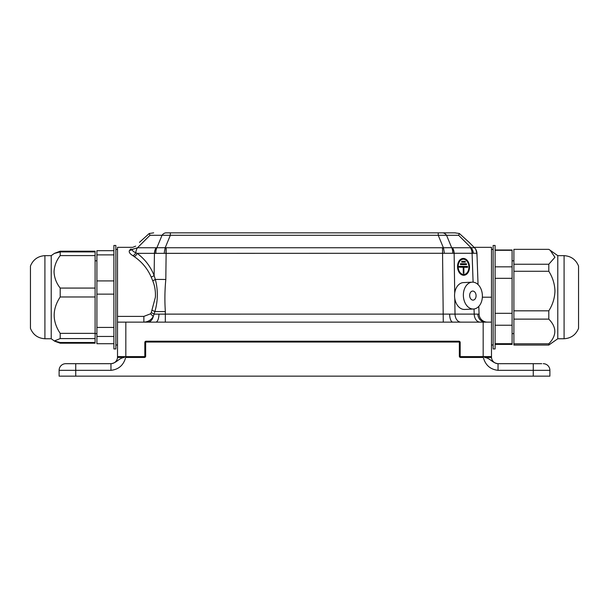 <?xml version="1.0" encoding="UTF-8"?>
<svg xmlns="http://www.w3.org/2000/svg" width="609" height="609" viewBox="0 0 609 609"><rect width="100%" height="100%" fill="white"/><g stroke="black" fill="none" stroke-linecap="round" stroke-linejoin="round"><path stroke-width="0.91" d="M469.509 266.841A8.419 5.953 87.2 0 0 463.144 258.437A8.419 5.953 87.2 0 0 457.603 266.841A8.419 5.953 87.2 0 0 463.974 275.253A8.419 5.953 87.2 0 0 469.509 266.841M463.114 258.437A8.419 5.953 87.2 0 0 463.084 258.437A8.419 5.953 87.2 0 0 457.542 266.849A8.419 5.953 87.2 0 0 463.913 275.26A8.419 5.953 87.2 0 0 463.944 275.253M463.906 274.499A7.658 5.412 87.2 0 0 468.915 266.849A7.658 5.412 87.2 0 0 463.152 259.198M458.143 266.841A7.658 5.412 87.2 0 0 463.936 274.492A7.658 5.412 87.2 0 0 468.976 266.841A7.658 5.412 87.2 0 0 463.175 259.19A7.658 5.412 87.2 0 0 458.143 266.841M469.676 295.593A4.529 3.197 87.2 0 0 473.102 300.115A4.529 3.197 87.2 0 0 476.078 295.593A4.529 3.197 87.2 0 0 472.653 291.064A4.529 3.197 87.2 0 0 469.676 295.593M482.389 295.593A13.444 9.5 87.2 0 0 472.219 282.157A13.444 9.5 87.2 0 0 463.373 295.593A13.444 9.5 87.2 0 0 473.543 309.022A13.444 9.5 87.2 0 0 482.389 295.593M472.219 282.157L463.403 282.599A13.444 9.5 87.2 0 0 454.717 293.127A13.444 9.5 87.2 0 0 454.565 296.027A13.444 9.5 87.2 0 0 454.794 298.547A13.444 9.5 87.2 0 0 464.736 309.456L473.543 309.022M129.824 250.048A4.156 3.738 -135 0 0 132.762 249.051L132.503 249.325C131.986 250.489 133.089 251.616 135.815 252.697L137.139 253.344C144.866 259.107 150.53 266.498 154.123 275.512L155.333 279.462C158.142 290.12 157.99 300.831 154.876 311.602L153.224 316.619C150.986 320.144 147.865 321.986 143.861 322.138L143.861 316.383L150.461 313.833L151.245 312.683L155.394 297.207C155.706 291.353 154.808 285.849 152.707 280.688L151.184 277.042C147.591 268.729 141.927 261.908 134.201 256.579L132.899 255.689C129.664 253.687 128.56 251.882 129.588 250.276L131.118 248.845M151.245 312.683A4.156 1.203 -157.8 0 1 154.062 314.122L479.077 314.115L478.803 306.388M477.106 257.729L476.832 253.268L137.139 253.344A4.156 2.664 126.4 0 1 134.201 256.579M468.755 242.032A4.156 4.156 0 0 1 469.143 242.374L474.525 247.756A8.313 8.313 0 0 1 476.954 253.344L478.042 284.563M170.337 235.28L162.04 235.28A8.313 5.877 -90 0 1 166.196 232.844L454.915 232.844L459.376 233.521L458.607 235.28L471.023 247.696A8.313 6.501 78.7 0 1 473.391 253.268L472.241 253.336A8.313 5.961 -91.1 0 0 470.445 247.756L474.464 247.696A8.313 8.183 135 0 1 476.832 253.268M442.614 253.336L442.507 247.756L451.688 247.696A8.313 5.07 98.8 0 1 452.67 253.268M154.602 253.336A8.313 5.793 -91.1 0 1 156.239 247.756L165.206 247.696A8.313 1.012 97 0 0 164.224 253.268M474.106 247.338L491.486 247.338L491.486 356.6L460.594 356.623A0.419 0.419 0 0 1 460.176 356.204L460.176 342.456A1.248 1.248 0 0 0 458.935 341.207L146.076 341.207A1.248 1.248 0 0 0 144.828 342.456L144.828 356.204A0.419 0.419 0 0 1 144.417 356.623L117.514 356.623L117.514 247.338L132.754 247.338L135.693 246.127M487.573 357.422L487.329 356.623L491.486 356.6L491.486 357.453L484.627 357.453C490.405 358.145 492.003 362.903 498.04 363.687L541.759 363.687M117.514 322.138L491.486 322.138M460.48 264.542L460.465 263.712L460.427 264.542L466.479 264.626L460.427 264.542M463.86 267.267L467.56 267.313L463.86 267.26L463.906 273.342L463.32 273.334L463.213 267.26L459.102 267.199L459.095 266.369L467.545 266.483L467.56 267.313M461.812 262.121L461.736 261.299L461.751 262.129L465.268 262.174L461.751 262.129M534.283 363.687L533.263 363.687L533.263 370.333L498.04 370.333C490.344 369.48 485.434 365.187 483.318 357.453L460.594 357.453A1.248 1.248 0 0 1 459.346 356.204L459.346 342.456A0.419 0.419 0 0 0 458.935 342.037L146.076 342.037A0.419 0.419 0 0 0 145.658 342.456L145.658 356.204A1.248 1.248 0 0 1 144.417 357.453L125.682 357.453C123.566 365.187 118.656 369.48 110.96 370.333L75.737 370.333L75.737 376.156L533.263 376.156L533.263 370.333L549.889 370.333L549.889 376.156L533.263 376.156M75.737 376.156L59.111 376.156L59.111 370.333A6.646 6.646 0 0 1 65.764 363.687L110.96 363.687L110.96 370.333M67.569 363.687L75.052 363.687M117.514 357.43L121.671 357.422L121.671 356.592L117.514 356.623L117.514 357.041A6.646 6.646 0 0 1 110.868 363.687M152.707 280.688A4.156 1.294 159.5 0 0 155.333 279.462A16.618 0.579 0.8 0 1 165.815 279.485C164.78 290.173 164.62 300.892 165.343 311.625L165.313 322.138M439.218 232.844L454.915 232.844A4.156 3.753 -90 0 1 455.06 232.851M475.69 249.218L476.954 253.344L475.994 249.751M139.826 242.032A4.156 4.156 0 0 0 139.438 242.374L149.205 233.521L153.666 232.844A4.156 3.753 -90 0 0 153.529 232.851M459.376 233.521L469.143 242.374M110.96 363.687C116.997 362.903 118.595 358.145 124.373 357.453L121.427 357.422M549.889 370.333A6.646 6.646 0 0 0 543.236 363.687A6.646 6.646 0 0 1 549.889 370.333M498.04 370.333L498.04 363.687M498.132 363.687A6.646 6.646 0 0 1 491.486 357.041L491.486 357.43L491.486 357.041A6.646 6.646 0 0 0 498.132 363.687M129.588 250.276A4.156 3.738 -137.7 0 0 132.503 249.325L137.505 247.756A8.313 5.877 90 0 0 135.815 252.697A4.156 2.779 126.7 0 1 132.899 255.689M155.919 253.268A8.313 5.07 81.2 0 1 156.901 247.696L162.04 235.28L149.974 235.28L149.205 233.521M476.954 253.344L476.954 253.336A8.313 8.305 -45 0 0 474.525 247.756M458.607 235.28L438.229 235.28L438.229 232.844M152.258 310.354A4.156 1.028 -158.5 0 1 154.876 311.602A16.618 0.579 0.8 0 1 165.343 311.625M453.979 253.336A8.313 5.793 -88.9 0 0 452.342 247.756L451.688 247.696L446.542 235.28A8.313 5.877 -90 0 0 442.385 232.844M444.357 253.268A8.313 1.012 83 0 0 443.375 247.696L438.229 235.28L170.353 235.28L170.353 232.844M487.383 322.138A8.313 8.313 0 0 1 479.077 314.115A8.313 8.313 0 0 0 487.383 322.138M150.461 313.833A4.156 1.081 -139.3 0 1 153.224 316.619A8.313 5.877 90 0 1 147.69 322.138M151.184 277.042A4.156 1.583 158.6 0 0 154.123 275.512L154.442 253.344A8.313 5.877 90 0 1 156.163 247.756L156.239 247.756M459.148 266.369L459.102 267.199M459.163 267.199L463.213 267.26M463.266 267.252L463.32 273.334M463.38 273.327L463.967 273.334M460.465 263.712L466.464 263.788L466.479 264.626M461.797 261.291L465.253 261.345L465.268 262.174M121.671 356.623L117.514 356.623M493.145 245.465L493.145 348.942L495.109 348.942L495.109 245.465L493.145 245.465M557.775 338.756L564.086 338.756L564.086 255.651L557.775 255.651L557.775 338.756L548.8 345.059L548.8 343.796L513.897 343.796L513.897 345.059L548.8 345.059M564.086 255.651C571.059 256.123 575.878 259.586 578.55 266.042L578.55 328.365C575.878 334.821 571.059 338.284 564.086 338.756M548.8 264.237L513.897 264.237L513.897 249.347L548.8 249.347L550.193 250.276L554.928 257.303L548.8 264.237L548.8 271.271C552.652 277.331 554.708 283.923 554.959 291.049C554.708 298.182 552.652 304.774 548.8 310.826L548.8 319.124C556.824 327.299 556.824 335.521 548.8 343.796M513.897 264.237L513.897 271.271L548.8 271.271M548.8 310.826L513.897 310.826L513.897 319.124L548.8 319.124M513.897 343.796L513.897 319.124M513.897 310.826L513.897 271.271M495.109 250.002L512.093 250.002L512.093 344.405L495.109 344.405M495.109 250.299L512.093 250.299M512.093 266.841L495.109 266.841M495.109 278.328L512.093 278.328M512.093 313.323L495.109 313.323M495.109 325.236L512.093 325.236M512.093 343.682L495.109 343.682M54.505 253.344L60.2 251.205L95.103 251.205L95.103 251.905L60.2 251.905L54.338 253.443L51.225 255.651L44.914 255.651C37.941 256.123 33.122 259.586 30.45 266.042L30.45 328.365C33.122 334.821 37.941 338.284 44.914 338.756L44.914 255.651C37.941 256.123 33.122 259.586 30.45 266.042M51.225 255.651L51.225 338.756L54.711 341.223L60.2 343.202L60.2 342.502L54.338 340.964L60.2 338.581L60.2 333.367C52.176 321.316 52.176 309.182 60.2 296.979L60.2 288.072C56.348 283.109 54.292 277.696 54.041 271.835C54.292 265.988 56.348 260.576 60.2 255.605L60.2 251.905M60.2 343.202L95.103 343.202L95.103 342.502L60.2 342.502M115.855 267.069L115.855 245.465L113.891 245.465L113.891 348.942L115.855 348.942L115.855 267.069M60.2 338.581L95.103 338.581L95.103 333.367L60.2 333.367M60.2 296.979L95.103 296.979L95.103 288.072L60.2 288.072M60.2 255.605L95.103 255.605L95.103 251.905M95.103 255.605L95.103 288.072M95.103 296.979L95.103 333.367M95.103 338.581L95.103 342.502M113.891 343.72L96.907 343.72L96.907 250.695L113.891 250.695M96.907 254.882L113.891 254.882M96.907 336.465L113.891 336.465M113.891 327.429L96.907 327.429M96.907 294.139L113.891 294.139M113.891 280.916L96.907 280.916M155.775 322.138A8.313 3.182 90 0 0 158.957 314.137M443.276 322.138L442.507 247.756M452.807 322.138A8.313 3.182 90 0 1 449.632 314.137M480.082 322.138A8.313 5.877 90 0 1 474.213 314.115L474.03 308.976M485.487 322.138A8.313 7.681 90 0 1 477.814 314.137M452.342 247.756L470.445 247.756M470.369 247.756A8.313 5.877 90 0 1 472.089 253.344L473.094 282.173M165.968 253.336L166.082 247.756L442.393 247.756M170.353 235.28L165.206 247.696L166.082 247.756M117.514 316.383L143.861 316.383M125.827 322.138L125.827 356.623M483.173 356.623L483.173 322.138M452.418 247.756A8.313 5.877 90 0 1 454.139 253.344L454.717 293.127M454.794 298.547L455.014 314.115A8.313 5.877 90 0 0 460.891 322.138M166.188 247.756L165.815 279.485M149.974 235.28L137.505 247.756L156.163 247.756M482.358 297.207L491.486 297.207M75.737 363.687L75.737 370.333L59.111 370.333M115.855 249.416L117.514 249.416M493.145 249.416L491.486 249.416M493.145 344.991L491.486 344.991M115.855 344.991L117.514 344.991M153.186 232.866L153.666 232.844M455.395 232.866L454.915 232.844M487.329 356.623L491.486 356.623M512.093 260.804L513.897 260.804M557.775 255.651L550.338 250.383M512.093 333.603L513.897 333.603M96.907 260.804L95.103 260.804M30.45 328.365C33.122 334.821 37.941 338.284 44.914 338.756L51.225 338.756L54.338 340.964M96.907 333.603L95.103 333.603"/></g></svg>
